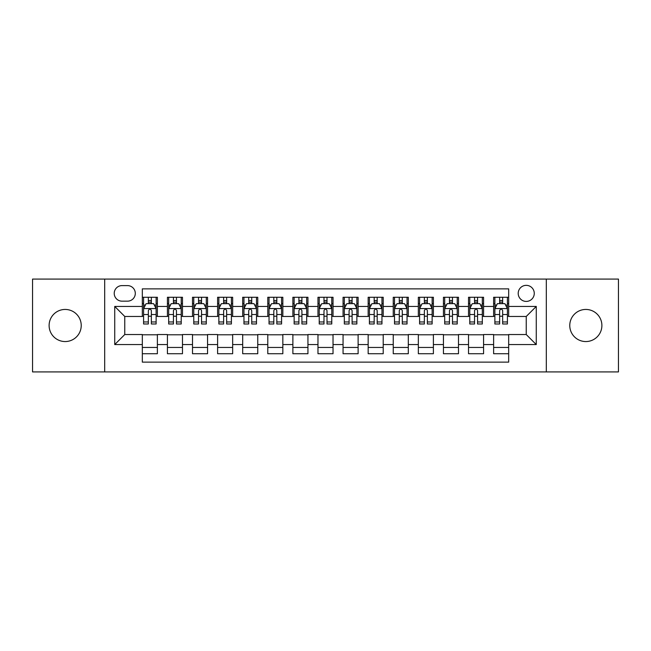 <?xml version="1.0" encoding="UTF-8"?>
<svg xmlns="http://www.w3.org/2000/svg" width="651" height="651" viewBox="0 0 651 651"><rect width="100%" height="100%" fill="white"/><g stroke="black" fill="none" stroke-linecap="round" stroke-linejoin="round"><path stroke-width="0.98" d="M585.827 309.445A16.055 16.055 0 0 0 569.771 325.5A16.055 16.055 0 0 0 585.827 341.555A16.055 16.055 0 0 0 601.89 325.5A16.055 16.055 0 0 0 585.827 309.445M65.173 309.445A16.055 16.055 0 0 0 49.11 325.5A16.055 16.055 0 0 0 65.173 341.555A16.055 16.055 0 0 0 81.229 325.5A16.055 16.055 0 0 0 65.173 309.445M526.236 285.35A8.032 8.032 0 0 0 518.204 293.381A8.032 8.032 0 0 0 526.236 301.413A8.032 8.032 0 0 0 534.268 293.381A8.032 8.032 0 0 0 526.236 285.35M546.311 371.916L618.45 371.916L618.45 279.084L546.311 279.084L546.311 371.916L104.689 371.916L104.689 279.084L32.55 279.084L32.55 371.916L104.689 371.916M508.675 297.271L493.621 297.271L493.621 306.434L483.579 306.434L483.579 316.467L493.621 316.467L493.621 306.434M483.579 306.434L483.579 297.271L468.525 297.271L468.525 306.434L458.491 306.434L458.491 316.467L468.525 316.467L468.525 306.434M458.491 306.434L458.491 297.271L443.437 297.271L443.437 306.434L433.395 306.434L433.395 316.467L443.437 316.467L443.437 306.434M433.395 306.434L433.395 297.271L418.341 297.271L418.341 306.434L408.307 306.434L408.307 316.467L418.341 316.467L418.341 306.434M408.307 306.434L408.307 297.271L393.245 297.271L393.245 306.434L383.211 306.434L383.211 316.467L393.245 316.467L393.245 306.434M383.211 306.434L383.211 297.271L368.157 297.271L368.157 306.434L358.123 306.434L358.123 316.467L368.157 316.467L368.157 306.434M358.123 306.434L358.123 297.271L343.061 297.271L343.061 306.434L333.027 306.434L333.027 316.467L343.061 316.467L343.061 306.434M333.027 306.434L333.027 297.271L317.973 297.271L317.973 306.434L307.939 306.434L307.939 316.467L317.973 316.467L317.973 306.434M307.939 306.434L307.939 297.271L292.877 297.271L292.877 306.434L282.843 306.434L282.843 316.467L292.877 316.467L292.877 306.434M282.843 306.434L282.843 297.271L267.789 297.271L267.789 306.434L257.755 306.434L257.755 316.467L267.789 316.467L267.789 306.434M257.755 306.434L257.755 297.271L242.693 297.271L242.693 306.434L232.659 306.434L232.659 316.467L242.693 316.467L242.693 306.434M232.659 306.434L232.659 297.271L217.605 297.271L217.605 306.434L207.563 306.434L207.563 316.467L217.605 316.467L217.605 306.434M207.563 306.434L207.563 297.271L192.509 297.271L192.509 306.434L182.475 306.434L182.475 316.467L192.509 316.467L192.509 306.434M182.475 306.434L182.475 297.271L167.421 297.271L167.421 316.467L157.379 316.467L157.379 297.271L142.325 297.271M142.325 353.729L157.379 353.729L157.379 334.533L167.421 334.533L167.421 353.729L182.475 353.729L182.475 334.533L192.509 334.533L192.509 344.566L182.475 344.566M192.509 344.566L192.509 353.729L207.563 353.729L207.563 334.533L217.605 334.533L217.605 344.566L207.563 344.566M217.605 344.566L217.605 353.729L232.659 353.729L232.659 334.533L242.693 334.533L242.693 344.566L232.659 344.566M242.693 344.566L242.693 353.729L257.755 353.729L257.755 334.533L267.789 334.533L267.789 344.566L257.755 344.566M267.789 344.566L267.789 353.729L282.843 353.729L282.843 334.533L292.877 334.533L292.877 344.566L282.843 344.566M292.877 344.566L292.877 353.729L307.939 353.729L307.939 334.533L317.973 334.533L317.973 344.566L307.939 344.566M317.973 344.566L317.973 353.729L333.027 353.729L333.027 334.533L343.061 334.533L343.061 344.566L333.027 344.566M343.061 344.566L343.061 353.729L358.123 353.729L358.123 334.533L368.157 334.533L368.157 344.566L358.123 344.566M368.157 344.566L368.157 353.729L383.211 353.729L383.211 334.533L393.245 334.533L393.245 344.566L383.211 344.566M393.245 344.566L393.245 353.729L408.307 353.729L408.307 334.533L418.341 334.533L418.341 344.566L408.307 344.566M418.341 344.566L418.341 353.729L433.395 353.729L433.395 334.533L443.437 334.533L443.437 344.566L433.395 344.566M443.437 344.566L443.437 353.729L458.491 353.729L458.491 334.533L468.525 334.533L468.525 344.566L458.491 344.566M468.525 344.566L468.525 353.729L483.579 353.729L483.579 334.533L493.621 334.533L493.621 344.566L483.579 344.566M122.006 301.161L127.523 301.161A7.779 7.779 0 0 0 135.302 293.381A7.779 7.779 0 0 0 127.523 285.602L122.006 285.602A7.779 7.779 0 0 0 114.226 293.381A7.779 7.779 0 0 0 122.006 301.161M546.311 279.084L104.689 279.084M508.675 306.434L508.675 288.865L142.325 288.865L142.325 316.467L124.764 316.467L124.764 334.533L142.325 334.533L142.325 362.135L508.675 362.135L508.675 334.533L526.236 334.533L526.236 316.467L508.675 316.467L508.675 306.434L536.269 306.434L536.269 344.566L508.675 344.566M142.325 344.566L114.731 344.566L114.731 306.434L142.325 306.434M493.621 344.566L493.621 353.729L508.675 353.729M142.325 303.545L143.586 303.545M148.347 303.545L151.357 303.545M156.126 303.545L157.379 303.545M142.325 316.215L143.586 316.215M148.347 316.215L151.357 316.215M156.126 316.215L157.379 316.215M142.325 334.785L157.379 334.785M142.325 347.455L157.379 347.455M167.421 316.215L168.674 316.215M173.443 316.215L176.454 316.215M181.222 316.215L182.475 316.215M167.421 303.545L168.674 303.545M173.443 303.545L176.454 303.545M181.222 303.545L182.475 303.545M167.421 334.785L182.475 334.785M167.421 347.455L182.475 347.455M192.509 334.785L207.563 334.785M192.509 347.455L207.563 347.455M192.509 303.545L193.77 303.545M198.531 303.545L201.541 303.545M206.31 303.545L207.563 303.545M192.509 316.215L193.77 316.215M198.531 316.215L201.541 316.215M206.31 316.215L207.563 316.215M217.605 334.785L232.659 334.785M217.605 347.455L232.659 347.455M217.605 303.545L218.858 303.545M223.627 303.545L226.638 303.545M231.406 303.545L232.659 303.545M217.605 316.215L218.858 316.215M223.627 316.215L226.638 316.215M231.406 316.215L232.659 316.215M242.693 334.785L257.755 334.785M242.693 347.455L257.755 347.455M242.693 303.545L243.954 303.545M248.715 303.545L251.725 303.545M256.494 303.545L257.755 303.545M242.693 316.215L243.954 316.215M248.715 316.215L251.725 316.215M256.494 316.215L257.755 316.215M267.789 334.785L282.843 334.785M267.789 347.455L282.843 347.455M267.789 303.545L269.042 303.545M273.811 303.545L276.821 303.545M281.59 303.545L282.843 303.545M267.789 316.215L269.042 316.215M273.811 316.215L276.821 316.215M281.59 316.215L282.843 316.215M292.877 334.785L307.939 334.785M292.877 347.455L307.939 347.455M292.877 303.545L294.138 303.545M298.899 303.545L301.909 303.545M306.678 303.545L307.939 303.545M292.877 316.215L294.138 316.215M298.899 316.215L301.909 316.215M306.678 316.215L307.939 316.215M317.973 334.785L333.027 334.785M317.973 347.455L333.027 347.455M317.973 303.545L319.226 303.545M323.995 303.545L327.005 303.545M331.774 303.545L333.027 303.545M317.973 316.215L319.226 316.215M323.995 316.215L327.005 316.215M331.774 316.215L333.027 316.215M343.061 334.785L358.123 334.785M343.061 347.455L358.123 347.455M343.061 303.545L344.322 303.545M349.091 303.545L352.101 303.545M356.862 303.545L358.123 303.545M343.061 316.215L344.322 316.215M349.091 316.215L352.101 316.215M356.862 316.215L358.123 316.215M368.157 334.785L383.211 334.785M368.157 347.455L383.211 347.455M368.157 303.545L369.41 303.545M374.179 303.545L377.189 303.545M381.958 303.545L383.211 303.545M368.157 316.215L369.41 316.215M374.179 316.215L377.189 316.215M381.958 316.215L383.211 316.215M393.245 334.785L408.307 334.785M393.245 347.455L408.307 347.455M393.245 303.545L394.506 303.545M399.275 303.545L402.285 303.545M407.046 303.545L408.307 303.545M393.245 316.215L394.506 316.215M399.275 316.215L402.285 316.215M407.046 316.215L408.307 316.215M418.341 334.785L433.395 334.785M418.341 347.455L433.395 347.455M418.341 303.545L419.594 303.545M424.362 303.545L427.373 303.545M432.142 303.545L433.395 303.545M418.341 316.215L419.594 316.215M424.362 316.215L427.373 316.215M432.142 316.215L433.395 316.215M443.437 334.785L458.491 334.785M443.437 347.455L458.491 347.455M443.437 303.545L444.69 303.545M449.459 303.545L452.469 303.545M457.23 303.545L458.491 303.545M443.437 316.215L444.69 316.215M449.459 316.215L452.469 316.215M457.23 316.215L458.491 316.215M468.525 334.785L483.579 334.785M468.525 347.455L483.579 347.455M468.525 303.545L469.778 303.545M474.546 303.545L477.557 303.545M482.326 303.545L483.579 303.545M468.525 316.215L469.778 316.215M474.546 316.215L477.557 316.215M482.326 316.215L483.579 316.215M493.621 334.785L508.675 334.785M493.621 347.455L508.675 347.455M493.621 303.545L494.874 303.545M499.642 303.545L502.653 303.545M507.414 303.545L508.675 303.545M493.621 316.215L494.874 316.215M499.642 316.215L502.653 316.215M507.414 316.215L508.675 316.215M124.764 316.467L114.731 306.434M124.764 334.533L114.731 344.566M536.269 306.434L526.236 316.467M536.269 344.566L526.236 334.533M151.357 300.534L148.347 300.534M156.126 321.952L151.357 321.952L151.357 323.995L156.126 323.995L156.126 308.688L153.62 303.667L146.093 303.667L143.586 308.688L143.586 323.995L148.347 323.995L148.347 321.952L143.586 321.952M143.586 308.688L143.586 297.271M156.126 308.688L156.126 297.271M148.347 303.667L148.347 297.271M151.357 297.271L151.357 303.667M151.357 321.952L151.357 310.568C150.357 308.639 149.356 308.639 148.347 310.568L148.347 321.952M176.454 300.534L173.443 300.534M181.222 321.952L176.454 321.952L176.454 323.995L181.222 323.995L181.222 308.688L178.708 303.667L171.18 303.667L168.674 308.688L168.674 323.995L173.443 323.995L173.443 321.952L168.674 321.952M168.674 308.688L168.674 297.271M181.222 308.688L181.222 297.271M173.443 303.667L173.443 297.271M176.454 297.271L176.454 303.667M176.454 321.952L176.454 310.568C175.453 308.639 174.444 308.639 173.443 310.568L173.443 321.952M201.541 300.534L198.531 300.534M206.31 321.952L201.541 321.952L201.541 323.995L206.31 323.995L206.31 308.688L203.804 303.667L196.276 303.667L193.77 308.688L193.77 323.995L198.531 323.995L198.531 321.952L193.77 321.952M193.77 308.688L193.77 297.271M206.31 308.688L206.31 297.271M198.531 303.667L198.531 297.271M201.541 297.271L201.541 303.667M201.541 321.952L201.541 310.568C200.541 308.639 199.54 308.639 198.531 310.568L198.531 321.952M226.638 300.534L223.627 300.534M231.406 321.952L226.638 321.952L226.638 323.995L231.406 323.995L231.406 308.688L228.892 303.667L221.364 303.667L218.858 308.688L218.858 323.995L223.627 323.995L223.627 321.952L218.858 321.952M218.858 308.688L218.858 297.271M231.406 308.688L231.406 297.271M223.627 303.667L223.627 297.271M226.638 297.271L226.638 303.667M226.638 321.952L226.638 310.568C225.637 308.639 224.628 308.639 223.627 310.568L223.627 321.952M251.725 300.534L248.715 300.534M256.494 321.952L251.725 321.952L251.725 323.995L256.494 323.995L256.494 308.688L253.988 303.667L246.46 303.667L243.954 308.688L243.954 323.995L248.715 323.995L248.715 321.952L243.954 321.952M243.954 308.688L243.954 297.271M256.494 308.688L256.494 297.271M248.715 303.667L248.715 297.271M251.725 297.271L251.725 303.667M251.725 321.952L251.725 310.568C250.725 308.639 249.724 308.639 248.715 310.568L248.715 321.952M276.821 300.534L273.811 300.534M281.59 321.952L276.821 321.952L276.821 323.995L281.59 323.995L281.59 308.688L279.084 303.667L271.548 303.667L269.042 308.688L269.042 323.995L273.811 323.995L273.811 321.952L269.042 321.952M269.042 308.688L269.042 297.271M281.59 308.688L281.59 297.271M273.811 303.667L273.811 297.271M276.821 297.271L276.821 303.667M276.821 321.952L276.821 310.568C275.821 308.639 274.812 308.639 273.811 310.568L273.811 321.952M301.909 300.534L298.899 300.534M306.678 321.952L301.909 321.952L301.909 323.995L306.678 323.995L306.678 308.688L304.172 303.667L296.644 303.667L294.138 308.688L294.138 323.995L298.899 323.995L298.899 321.952L294.138 321.952M294.138 308.688L294.138 297.271M306.678 308.688L306.678 297.271M298.899 303.667L298.899 297.271M301.909 297.271L301.909 303.667M301.909 321.952L301.909 310.568C300.908 308.639 299.908 308.639 298.899 310.568L298.899 321.952M327.005 300.534L323.995 300.534M331.774 321.952L327.005 321.952L327.005 323.995L331.774 323.995L331.774 308.688L329.268 303.667L321.732 303.667L319.226 308.688L319.226 323.995L323.995 323.995L323.995 321.952L319.226 321.952M319.226 308.688L319.226 297.271M331.774 308.688L331.774 297.271M323.995 303.667L323.995 297.271M327.005 297.271L327.005 303.667M327.005 321.952L327.005 310.568C326.005 308.639 324.995 308.639 323.995 310.568L323.995 321.952M352.101 300.534L349.091 300.534M356.862 321.952L352.101 321.952L352.101 323.995L356.862 323.995L356.862 308.688L354.356 303.667L346.828 303.667L344.322 308.688L344.322 323.995L349.091 323.995L349.091 321.952L344.322 321.952M344.322 308.688L344.322 297.271M356.862 308.688L356.862 297.271M349.091 303.667L349.091 297.271M352.101 297.271L352.101 303.667M352.101 321.952L352.101 310.568C351.092 308.639 350.092 308.639 349.091 310.568L349.091 321.952M377.189 300.534L374.179 300.534M381.958 321.952L377.189 321.952L377.189 323.995L381.958 323.995L381.958 308.688L379.452 303.667L371.916 303.667L369.41 308.688L369.41 323.995L374.179 323.995L374.179 321.952L369.41 321.952M369.41 308.688L369.41 297.271M381.958 308.688L381.958 297.271M374.179 303.667L374.179 297.271M377.189 297.271L377.189 303.667M377.189 321.952L377.189 310.568C376.188 308.639 375.188 308.639 374.179 310.568L374.179 321.952M402.285 300.534L399.275 300.534M407.046 321.952L402.285 321.952L402.285 323.995L407.046 323.995L407.046 308.688L404.54 303.667L397.012 303.667L394.506 308.688L394.506 323.995L399.275 323.995L399.275 321.952L394.506 321.952M394.506 308.688L394.506 297.271M407.046 308.688L407.046 297.271M399.275 303.667L399.275 297.271M402.285 297.271L402.285 303.667M402.285 321.952L402.285 310.568C401.276 308.639 400.275 308.639 399.275 310.568L399.275 321.952M427.373 300.534L424.362 300.534M432.142 321.952L427.373 321.952L427.373 323.995L432.142 323.995L432.142 308.688L429.636 303.667L422.108 303.667L419.594 308.688L419.594 323.995L424.362 323.995L424.362 321.952L419.594 321.952M419.594 308.688L419.594 297.271M432.142 308.688L432.142 297.271M424.362 303.667L424.362 297.271M427.373 297.271L427.373 303.667M427.373 321.952L427.373 310.568C426.372 308.639 425.372 308.639 424.362 310.568L424.362 321.952M452.469 300.534L449.459 300.534M457.23 321.952L452.469 321.952L452.469 323.995L457.23 323.995L457.23 308.688L454.723 303.667L447.196 303.667L444.69 308.688L444.69 323.995L449.459 323.995L449.459 321.952L444.69 321.952M444.69 308.688L444.69 297.271M457.23 308.688L457.23 297.271M449.459 303.667L449.459 297.271M452.469 297.271L452.469 303.667M452.469 321.952L452.469 310.568C451.46 308.639 450.459 308.639 449.459 310.568L449.459 321.952M477.557 300.534L474.546 300.534M482.326 321.952L477.557 321.952L477.557 323.995L482.326 323.995L482.326 308.688L479.82 303.667L472.292 303.667L469.778 308.688L469.778 323.995L474.546 323.995L474.546 321.952L469.778 321.952M469.778 308.688L469.778 297.271M482.326 308.688L482.326 297.271M474.546 303.667L474.546 297.271M477.557 297.271L477.557 303.667M477.557 321.952L477.557 310.568C476.556 308.639 475.555 308.639 474.546 310.568L474.546 321.952M502.653 300.534L499.642 300.534M507.414 321.952L502.653 321.952L502.653 323.995L507.414 323.995L507.414 308.688L504.907 303.667L497.38 303.667L494.874 308.688L494.874 323.995L499.642 323.995L499.642 321.952L494.874 321.952M494.874 308.688L494.874 297.271M507.414 308.688L507.414 297.271M499.642 303.667L499.642 297.271M502.653 297.271L502.653 303.667M502.653 321.952L502.653 310.568C501.644 308.639 500.643 308.639 499.642 310.568L499.642 321.952M167.421 344.566L157.379 344.566M167.421 306.434L157.379 306.434M156.069 308.566L143.643 308.566M143.586 305.05L145.401 305.05M154.311 305.05L156.126 305.05M148.347 314.506L143.586 314.506M156.126 314.506L151.357 314.506M151.357 302.129L148.347 302.129M181.157 308.566L168.739 308.566M168.674 305.05L170.497 305.05M179.399 305.05L181.222 305.05M173.443 314.506L168.674 314.506M181.222 314.506L176.454 314.506M176.454 302.129L173.443 302.129M206.253 308.566L193.827 308.566M193.77 305.05L195.585 305.05M204.495 305.05L206.31 305.05M198.531 314.506L193.77 314.506M206.31 314.506L201.541 314.506M201.541 302.129L198.531 302.129M231.341 308.566L218.923 308.566M218.858 305.05L220.681 305.05M229.583 305.05L231.406 305.05M223.627 314.506L218.858 314.506M231.406 314.506L226.638 314.506M226.638 302.129L223.627 302.129M256.437 308.566L244.011 308.566M243.954 305.05L245.769 305.05M254.679 305.05L256.494 305.05M248.715 314.506L243.954 314.506M256.494 314.506L251.725 314.506M251.725 302.129L248.715 302.129M281.525 308.566L269.107 308.566M269.042 305.05L270.865 305.05M279.767 305.05L281.59 305.05M273.811 314.506L269.042 314.506M281.59 314.506L276.821 314.506M276.821 302.129L273.811 302.129M306.621 308.566L294.195 308.566M294.138 305.05L295.953 305.05M304.863 305.05L306.678 305.05M298.899 314.506L294.138 314.506M306.678 314.506L301.909 314.506M301.909 302.129L298.899 302.129M331.709 308.566L319.291 308.566M319.226 305.05L321.049 305.05M329.951 305.05L331.774 305.05M323.995 314.506L319.226 314.506M331.774 314.506L327.005 314.506M327.005 302.129L323.995 302.129M356.805 308.566L344.379 308.566M344.322 305.05L346.137 305.05M355.047 305.05L356.862 305.05M349.091 314.506L344.322 314.506M356.862 314.506L352.101 314.506M352.101 302.129L349.091 302.129M381.893 308.566L369.475 308.566M369.41 305.05L371.233 305.05M380.135 305.05L381.958 305.05M374.179 314.506L369.41 314.506M381.958 314.506L377.189 314.506M377.189 302.129L374.179 302.129M406.989 308.566L394.563 308.566M394.506 305.05L396.321 305.05M405.231 305.05L407.046 305.05M399.275 314.506L394.506 314.506M407.046 314.506L402.285 314.506M402.285 302.129L399.275 302.129M432.077 308.566L419.659 308.566M419.594 305.05L421.417 305.05M430.319 305.05L432.142 305.05M424.362 314.506L419.594 314.506M432.142 314.506L427.373 314.506M427.373 302.129L424.362 302.129M457.173 308.566L444.747 308.566M444.69 305.05L446.505 305.05M455.415 305.05L457.23 305.05M449.459 314.506L444.69 314.506M457.23 314.506L452.469 314.506M452.469 302.129L449.459 302.129M482.261 308.566L469.843 308.566M469.778 305.05L471.601 305.05M480.503 305.05L482.326 305.05M474.546 314.506L469.778 314.506M482.326 314.506L477.557 314.506M477.557 302.129L474.546 302.129M507.357 308.566L494.931 308.566M494.874 305.05L496.689 305.05M505.599 305.05L507.414 305.05M499.642 314.506L494.874 314.506M507.414 314.506L502.653 314.506M502.653 302.129L499.642 302.129"/></g></svg>
